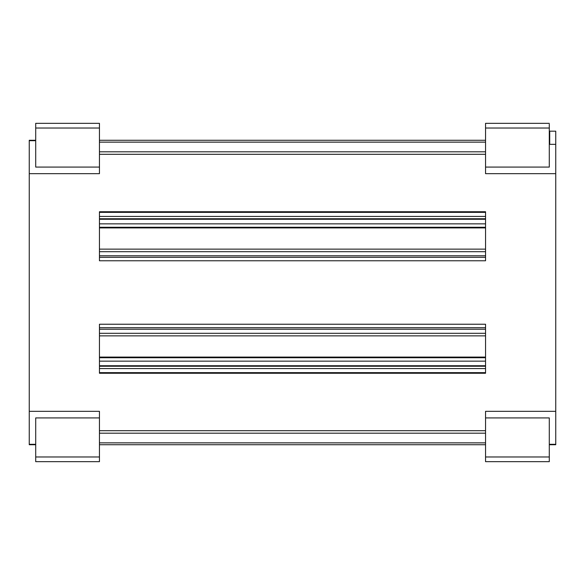 <?xml version="1.0" encoding="UTF-8"?>
<svg xmlns="http://www.w3.org/2000/svg" width="585" height="585" viewBox="0 0 585 585"><rect width="100%" height="100%" fill="white"/><g stroke="black" fill="none" stroke-linecap="round" stroke-linejoin="round"><path stroke-width="0.88" d="M99.45 366.239L485.55 366.239M99.45 365.742L485.55 365.742M485.55 433.2L99.45 433.2L99.45 430.692L485.55 430.692L485.55 456.973L549.293 456.973L549.293 417.924L485.55 417.924L485.55 430.692L485.55 411.328L555.75 411.328L555.75 173.672L485.55 173.672L485.55 151.8L485.55 167.076L549.293 167.076L549.293 124.239M99.45 442.86L485.55 442.86L485.55 444.724L99.45 444.724L99.45 411.328L29.25 411.328L29.25 173.672L99.45 173.672L99.45 142.14L485.55 142.14L485.55 140.276L99.45 140.276M99.45 368.587L485.55 368.587M485.55 211.748L99.45 211.748L99.45 260.764L485.55 260.764L485.55 211.748M485.55 324.236L485.55 373.252L99.45 373.252L99.45 324.236L485.55 324.236L485.55 327.688L99.45 327.688L99.45 324.236M485.55 456.973L485.55 461.667L549.293 461.667L549.293 456.973M99.45 167.076L35.707 167.076L35.707 123.333L99.45 123.333L99.45 151.8L485.55 151.8L485.55 123.333L549.293 123.333M485.55 173.672L485.55 167.076M555.75 173.672L555.75 131.179L549.717 131.179L549.717 144.327L555.75 144.327M555.75 411.328L555.75 444.724L549.293 444.724M99.45 372.638L485.55 372.638M485.55 218.761L99.45 218.761L99.45 212.362L485.55 212.362M99.45 216.413L485.55 216.413M99.45 212.362L99.45 211.748M99.45 260.764L99.45 257.312L485.55 257.312L485.55 260.764M485.55 219.258L99.45 219.258L99.45 218.761M485.55 223.85L99.45 223.85L99.45 219.258M485.55 227.265L99.45 227.265M485.55 227.916L99.45 227.916M99.45 249.137L485.55 249.137M485.55 251.689L99.45 251.689M99.45 255.777L485.55 255.777M485.55 329.223L99.45 329.223L99.45 327.688M485.55 333.311L99.45 333.311L99.45 329.223M485.55 335.863L99.45 335.863L99.45 333.311M99.45 357.084L485.55 357.084M99.45 357.735L485.55 357.735M485.55 361.15L99.45 361.15M29.25 411.328L29.25 444.724L35.707 444.724M99.45 432.139L99.45 461.667L35.707 461.667L35.707 417.924L99.45 417.924M29.25 173.672L29.25 140.276L35.707 140.276M485.55 154.308L99.45 154.308M549.293 128.027L485.55 128.027M549.717 140.692L549.293 140.692M555.75 444.308L549.293 444.308M29.25 444.308L35.707 444.308M99.45 128.027L35.707 128.027M35.707 456.973L99.45 456.973M29.25 140.692L35.707 140.692M549.717 140.276L549.293 140.276"/></g></svg>

